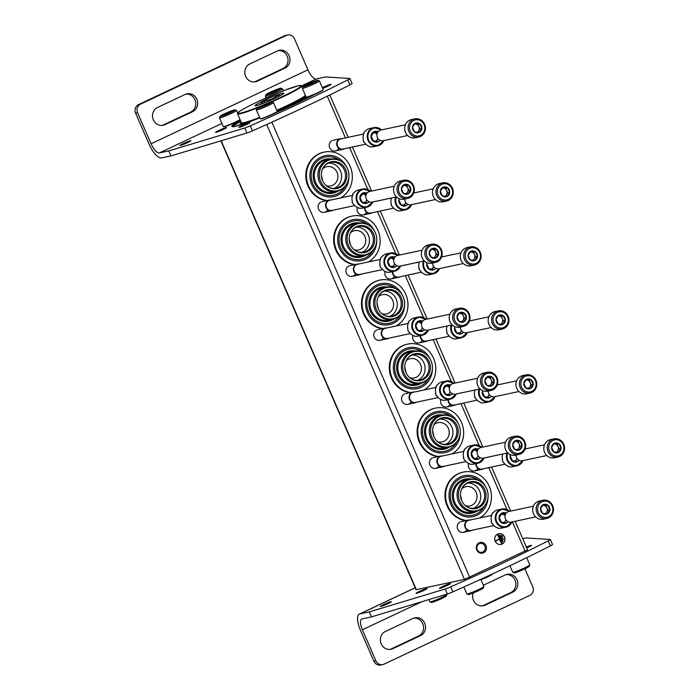 <?xml version="1.0" encoding="UTF-8"?>
<svg xmlns="http://www.w3.org/2000/svg" width="700" height="700" viewBox="0 0 700 700"><rect width="100%" height="100%" fill="white"/><g stroke="black" fill="none" stroke-linecap="round" stroke-linejoin="round"><path stroke-width="1.05" d="M404.81 367.01L406.158 372.873M349.16 239.006L350.499 244.877M460.469 495.005L461.808 500.876M321.326 175.009L322.674 180.88M376.985 303.004L378.324 308.875M432.644 431.007L433.983 436.879M515.165 521.29L527.572 549.832L464.502 579.425L416.036 589.715L220.867 140.866M504.446 536.891A5.469 5.084 77.9 0 0 494.865 540.137A5.469 5.084 77.9 0 0 500.972 544.416A5.469 5.084 77.9 0 0 504.446 536.891M485.992 545.597A5.469 5.084 -102.1 0 1 480.952 553.192A5.469 5.084 -102.1 0 1 477.19 544.53A5.469 5.084 -102.1 0 1 485.992 545.597M450.1 404.338A5.469 5.084 -102.1 0 1 440.869 399.464M422.275 340.331A5.469 5.084 -102.1 0 1 413.035 335.466M394.45 276.334A5.469 5.084 -102.1 0 1 385.21 271.469M366.616 212.336A5.469 5.084 -102.1 0 1 357.385 207.463M338.791 148.339A5.469 5.084 -102.1 0 1 330.601 149.222A5.469 5.084 -102.1 0 1 332.132 140.595M477.934 468.335A5.469 5.084 -102.1 0 1 468.694 463.461M438.988 465.727A5.469 5.084 -102.1 0 1 430.797 466.611A5.469 5.084 -102.1 0 1 432.329 457.992M411.162 401.73A5.469 5.084 -102.1 0 1 402.973 402.614A5.469 5.084 -102.1 0 1 404.504 393.986M383.329 337.733A5.469 5.084 -102.1 0 1 375.139 338.616A5.469 5.084 -102.1 0 1 376.67 329.989M355.504 273.726A5.469 5.084 -102.1 0 1 347.314 274.619A5.469 5.084 -102.1 0 1 348.845 265.991M327.679 209.729A5.469 5.084 -102.1 0 1 319.489 210.612A5.469 5.084 -102.1 0 1 321.02 201.994M466.812 529.725A5.469 5.084 -102.1 0 1 458.623 530.617A5.469 5.084 -102.1 0 1 460.154 521.99M433.93 424.795A9.844 9.152 -102.1 0 1 436.144 423.29A9.844 9.152 -102.1 0 1 437.999 422.669A9.844 9.152 -102.1 0 1 449.006 430.377A9.844 9.152 -102.1 0 1 442.12 441.919A9.844 9.152 -102.1 0 1 437.535 441.648M406.105 360.789A9.844 9.152 -102.1 0 1 408.319 359.293A9.844 9.152 -102.1 0 1 410.174 358.662A9.844 9.152 -102.1 0 1 421.181 366.38A9.844 9.152 -102.1 0 1 414.286 377.921A9.844 9.152 -102.1 0 1 409.701 377.641M378.271 296.791A9.844 9.152 -102.1 0 1 380.494 295.295A9.844 9.152 -102.1 0 1 382.349 294.665A9.844 9.152 -102.1 0 1 393.356 302.382A9.844 9.152 -102.1 0 1 386.461 313.924A9.844 9.152 -102.1 0 1 381.876 313.644M350.446 232.794A9.844 9.152 -102.1 0 1 352.66 231.297A9.844 9.152 -102.1 0 1 354.515 230.668A9.844 9.152 -102.1 0 1 365.523 238.385A9.844 9.152 -102.1 0 1 358.636 249.918A9.844 9.152 -102.1 0 1 354.051 249.646M322.621 168.796A9.844 9.152 -102.1 0 1 324.835 167.291A9.844 9.152 -102.1 0 1 326.69 166.67A9.844 9.152 -102.1 0 1 337.697 174.379A9.844 9.152 -102.1 0 1 330.803 185.92A9.844 9.152 -102.1 0 1 326.217 185.649M461.755 488.793A9.844 9.152 -102.1 0 1 463.977 487.296A9.844 9.152 -102.1 0 1 465.832 486.666A9.844 9.152 -102.1 0 1 476.831 494.384A9.844 9.152 -102.1 0 1 469.945 505.916A9.844 9.152 -102.1 0 1 465.36 505.645M484.846 546.044A4.524 4.2 -102.1 0 1 481.976 552.265A4.524 4.2 -102.1 0 1 476.927 548.721A4.524 4.2 -102.1 0 1 484.846 546.044M501.83 535.483L503.37 540.05L501.463 535.649M501.305 535.684L503.37 540.05M499.914 535.176L502.705 541.572L499.546 535.351M499.389 535.386L502.329 541.747M496.055 540.61L499.739 539.359L501.76 542.981L498.278 534.984L499.564 538.956L495.898 540.645L496.23 541.012M498.278 534.984L497.752 535.194L499.564 538.956M499.406 538.991L495.898 540.645M499.59 539.429L501.384 543.156M500.894 544.434A5.469 5.084 77.9 0 0 504.289 536.926A5.469 5.084 77.9 0 0 498.61 533.741M467.784 483.079A13.125 12.197 -102.1 0 1 480.454 493.605A13.125 12.197 -102.1 0 1 473.2 508.392M462.56 487.314A13.125 12.197 -102.1 0 1 467.25 483.315A13.125 12.197 -102.1 0 1 469.726 482.475A13.125 12.197 -102.1 0 1 484.4 492.765A13.125 12.197 -102.1 0 1 475.213 508.148A13.125 12.197 -102.1 0 1 466.699 506.669M465.815 520.651A24.614 22.873 -102.1 0 1 445.287 499.835A24.614 22.873 -102.1 0 1 458.106 473.795A24.614 22.873 -102.1 0 1 462.744 472.229L463.374 472.089A24.614 22.873 -102.1 0 1 489.956 488.084A24.614 22.873 -102.1 0 1 479.614 517.983M466.445 520.52A24.614 22.873 -102.1 0 1 445.918 499.704A24.614 22.873 -102.1 0 1 458.736 473.655A24.614 22.873 -102.1 0 1 463.374 472.089M488.031 497.271A20.93 19.451 -102.1 0 1 471.074 516.915A20.93 19.451 -102.1 0 1 449.794 501.436A20.93 19.451 -102.1 0 1 460.198 477.024A20.93 19.451 -102.1 0 1 485.87 487.165M484.601 505.838A19.547 18.165 -102.1 0 1 455.315 509.162A19.547 18.165 -102.1 0 1 460.749 478.293A19.547 18.165 -102.1 0 1 479.238 480.742M477.041 511.175A17.395 16.161 -102.1 0 1 454.256 503.965A17.395 16.161 -102.1 0 1 461.606 480.261A17.395 16.161 -102.1 0 1 470.155 478.966M485.485 504.551L485.144 505.067A16.52 15.348 -102.1 0 1 475.921 511.464L472.29 512.242A16.52 15.348 -102.1 0 1 454.282 501.008A16.52 15.348 -102.1 0 1 462.271 480.988A16.52 15.348 -102.1 0 1 465.386 479.938L469.017 479.159A16.52 15.348 -102.1 0 1 480.051 481.233L480.576 481.565A15.934 14.805 -102.1 0 1 485.485 504.551A15.934 14.805 -102.1 0 1 461.93 505.059A15.934 14.805 -102.1 0 1 466.926 480.585A15.934 14.805 -102.1 0 1 480.576 481.565M475.921 511.464A16.52 15.348 -102.1 0 1 457.905 500.229A16.52 15.348 -102.1 0 1 465.903 480.218A16.52 15.348 -102.1 0 1 469.017 479.159M467.801 482.606A13.711 12.749 -102.1 0 1 486.036 496.064A13.711 12.749 -102.1 0 1 466.961 506.835A13.711 12.749 -102.1 0 1 462.726 487.051A13.711 12.749 -102.1 0 1 467.801 482.606M439.959 419.081A13.125 12.197 -102.1 0 1 452.62 429.608A13.125 12.197 -102.1 0 1 445.366 444.395M434.735 423.316A13.125 12.197 -102.1 0 1 439.416 419.317A13.125 12.197 -102.1 0 1 441.892 418.477A13.125 12.197 -102.1 0 1 456.566 428.767A13.125 12.197 -102.1 0 1 447.379 444.15A13.125 12.197 -102.1 0 1 438.865 442.662M437.981 456.654A24.614 22.873 -102.1 0 1 417.454 435.838A24.614 22.873 -102.1 0 1 430.281 409.789A24.614 22.873 -102.1 0 1 434.919 408.223L435.549 408.091A24.614 22.873 -102.1 0 1 462.131 424.078A24.614 22.873 -102.1 0 1 451.789 453.985M438.62 456.514A24.614 22.873 -102.1 0 1 418.092 435.706A24.614 22.873 -102.1 0 1 430.911 409.658A24.614 22.873 -102.1 0 1 435.549 408.091M460.206 433.274A20.93 19.451 -102.1 0 1 443.24 452.918A20.93 19.451 -102.1 0 1 421.969 437.439A20.93 19.451 -102.1 0 1 432.373 413.026A20.93 19.451 -102.1 0 1 458.045 423.168M456.776 441.84A19.547 18.165 -102.1 0 1 427.481 445.156A19.547 18.165 -102.1 0 1 432.924 414.286A19.547 18.165 -102.1 0 1 451.412 416.745M449.216 447.178A17.395 16.161 -102.1 0 1 426.431 439.959A17.395 16.161 -102.1 0 1 433.781 416.255A17.395 16.161 -102.1 0 1 442.33 414.969M457.66 440.554L457.319 441.061A16.52 15.348 -102.1 0 1 448.088 447.466L444.456 448.245A16.52 15.348 -102.1 0 1 426.449 437.01A16.52 15.348 -102.1 0 1 434.438 416.99A16.52 15.348 -102.1 0 1 437.553 415.94L441.184 415.161A16.52 15.348 -102.1 0 1 452.226 417.235L452.742 417.559A15.934 14.805 -102.1 0 1 457.66 440.554A15.934 14.805 -102.1 0 1 434.096 441.053A15.934 14.805 -102.1 0 1 439.092 416.579A15.934 14.805 -102.1 0 1 452.742 417.559M448.088 447.466A16.52 15.348 -102.1 0 1 430.08 436.231A16.52 15.348 -102.1 0 1 438.069 416.211A16.52 15.348 -102.1 0 1 441.184 415.161M439.976 418.609A13.711 12.749 -102.1 0 1 458.202 432.066A13.711 12.749 -102.1 0 1 439.127 442.838A13.711 12.749 -102.1 0 1 434.901 423.054A13.711 12.749 -102.1 0 1 439.976 418.609M412.134 355.075A13.125 12.197 -102.1 0 1 424.795 365.61A13.125 12.197 -102.1 0 1 417.541 380.398M406.901 359.31A13.125 12.197 -102.1 0 1 411.591 355.311A13.125 12.197 -102.1 0 1 414.067 354.48A13.125 12.197 -102.1 0 1 428.741 364.761A13.125 12.197 -102.1 0 1 419.554 380.152A13.125 12.197 -102.1 0 1 411.04 378.665M410.156 392.656A24.614 22.873 -102.1 0 1 389.629 371.84A24.614 22.873 -102.1 0 1 402.447 345.791A24.614 22.873 -102.1 0 1 407.085 344.225L407.724 344.094A24.614 22.873 -102.1 0 1 434.297 360.08A24.614 22.873 -102.1 0 1 423.964 389.979M410.786 392.516A24.614 22.873 -102.1 0 1 390.259 371.7A24.614 22.873 -102.1 0 1 403.078 345.66A24.614 22.873 -102.1 0 1 407.724 344.094M432.373 369.276A20.93 19.451 -102.1 0 1 415.415 388.92A20.93 19.451 -102.1 0 1 394.135 373.441A20.93 19.451 -102.1 0 1 404.547 349.029A20.93 19.451 -102.1 0 1 430.22 359.161M428.942 377.842A19.547 18.165 -102.1 0 1 399.656 381.159A19.547 18.165 -102.1 0 1 405.099 350.289A19.547 18.165 -102.1 0 1 423.579 352.748M421.382 383.18A17.395 16.161 -102.1 0 1 398.606 375.961A17.395 16.161 -102.1 0 1 405.947 352.257A17.395 16.161 -102.1 0 1 414.496 350.971M429.826 376.547L429.494 377.064A16.52 15.348 -102.1 0 1 420.262 383.469L416.631 384.239A16.52 15.348 -102.1 0 1 398.624 373.012A16.52 15.348 -102.1 0 1 406.613 352.993A16.52 15.348 -102.1 0 1 409.727 351.942L413.359 351.164A16.52 15.348 -102.1 0 1 424.392 353.229L424.918 353.561A15.934 14.805 -102.1 0 1 429.826 376.547A15.934 14.805 -102.1 0 1 406.271 377.055A15.934 14.805 -102.1 0 1 411.267 352.581A15.934 14.805 -102.1 0 1 424.918 353.561M420.262 383.469A16.52 15.348 -102.1 0 1 402.255 372.234A16.52 15.348 -102.1 0 1 410.244 352.214A16.52 15.348 -102.1 0 1 413.359 351.164M412.151 354.611A13.711 12.749 -102.1 0 1 430.377 368.069A13.711 12.749 -102.1 0 1 411.303 378.84A13.711 12.749 -102.1 0 1 407.076 359.047A13.711 12.749 -102.1 0 1 412.151 354.611M384.3 291.078A13.125 12.197 -102.1 0 1 396.97 301.613A13.125 12.197 -102.1 0 1 389.716 316.4M379.076 295.312A13.125 12.197 -102.1 0 1 383.766 291.314A13.125 12.197 -102.1 0 1 386.243 290.483A13.125 12.197 -102.1 0 1 400.916 300.764A13.125 12.197 -102.1 0 1 391.729 316.155A13.125 12.197 -102.1 0 1 383.215 314.668M382.331 328.65A24.614 22.873 -102.1 0 1 361.804 307.842A24.614 22.873 -102.1 0 1 374.623 281.794A24.614 22.873 -102.1 0 1 379.26 280.227L379.89 280.088A24.614 22.873 -102.1 0 1 406.473 296.082A24.614 22.873 -102.1 0 1 396.13 325.981M382.961 328.519A24.614 22.873 -102.1 0 1 362.434 307.703A24.614 22.873 -102.1 0 1 375.252 281.662A24.614 22.873 -102.1 0 1 379.89 280.088M404.547 305.27A20.93 19.451 -102.1 0 1 387.59 324.914A20.93 19.451 -102.1 0 1 366.31 309.435A20.93 19.451 -102.1 0 1 376.714 285.023A20.93 19.451 -102.1 0 1 402.386 295.164M401.118 313.845A19.547 18.165 -102.1 0 1 371.831 317.161A19.547 18.165 -102.1 0 1 377.265 286.291A19.547 18.165 -102.1 0 1 395.754 288.75M393.558 319.183A17.395 16.161 -102.1 0 1 370.773 311.964A17.395 16.161 -102.1 0 1 378.123 288.26A17.395 16.161 -102.1 0 1 386.671 286.965M402.001 312.55L401.66 313.066A16.52 15.348 -102.1 0 1 392.438 319.463L388.806 320.241A16.52 15.348 -102.1 0 1 370.799 309.006A16.52 15.348 -102.1 0 1 378.787 288.995A16.52 15.348 -102.1 0 1 381.902 287.936L385.534 287.166A16.52 15.348 -102.1 0 1 396.567 289.231L397.092 289.564A15.934 14.805 -102.1 0 1 402.001 312.55A15.934 14.805 -102.1 0 1 378.446 313.058A15.934 14.805 -102.1 0 1 383.442 288.584A15.934 14.805 -102.1 0 1 397.092 289.564M392.438 319.463A16.52 15.348 -102.1 0 1 374.421 308.236A16.52 15.348 -102.1 0 1 382.419 288.216A16.52 15.348 -102.1 0 1 385.534 287.166M384.317 290.614A13.711 12.749 -102.1 0 1 402.553 304.062A13.711 12.749 -102.1 0 1 383.477 314.834A13.711 12.749 -102.1 0 1 379.243 295.05A13.711 12.749 -102.1 0 1 384.317 290.614M356.475 227.08A13.125 12.197 -102.1 0 1 369.136 237.606A13.125 12.197 -102.1 0 1 361.891 252.394M351.251 231.315A13.125 12.197 -102.1 0 1 355.933 227.316A13.125 12.197 -102.1 0 1 358.409 226.476A13.125 12.197 -102.1 0 1 373.082 236.766A13.125 12.197 -102.1 0 1 363.895 252.149A13.125 12.197 -102.1 0 1 355.381 250.67M354.506 264.652A24.614 22.873 -102.1 0 1 333.97 243.836A24.614 22.873 -102.1 0 1 346.797 217.796A24.614 22.873 -102.1 0 1 351.435 216.23L352.065 216.09A24.614 22.873 -102.1 0 1 378.648 232.085A24.614 22.873 -102.1 0 1 368.305 261.984M355.136 264.521A24.614 22.873 -102.1 0 1 334.609 243.705A24.614 22.873 -102.1 0 1 347.428 217.656A24.614 22.873 -102.1 0 1 352.065 216.09M376.723 241.273A20.93 19.451 -102.1 0 1 359.756 260.916A20.93 19.451 -102.1 0 1 338.485 245.438A20.93 19.451 -102.1 0 1 348.889 221.025A20.93 19.451 -102.1 0 1 374.561 231.166M373.293 249.839A19.547 18.165 -102.1 0 1 344.006 253.164A19.547 18.165 -102.1 0 1 349.44 222.294A19.547 18.165 -102.1 0 1 367.929 224.744M365.733 255.176A17.395 16.161 -102.1 0 1 342.947 247.966A17.395 16.161 -102.1 0 1 350.297 224.263A17.395 16.161 -102.1 0 1 358.846 222.968M374.176 248.553L373.835 249.069A16.52 15.348 -102.1 0 1 364.604 255.465L360.973 256.244A16.52 15.348 -102.1 0 1 342.965 245.009A16.52 15.348 -102.1 0 1 350.954 224.989A16.52 15.348 -102.1 0 1 354.069 223.939L357.7 223.16A16.52 15.348 -102.1 0 1 368.743 225.234L369.259 225.566A15.934 14.805 -102.1 0 1 374.176 248.553A15.934 14.805 -102.1 0 1 350.613 249.06A15.934 14.805 -102.1 0 1 355.609 224.586A15.934 14.805 -102.1 0 1 369.259 225.566M364.604 255.465A16.52 15.348 -102.1 0 1 346.596 244.23A16.52 15.348 -102.1 0 1 354.585 224.219A16.52 15.348 -102.1 0 1 357.7 223.16M356.493 226.608A13.711 12.749 -102.1 0 1 374.719 240.065A13.711 12.749 -102.1 0 1 355.644 250.836A13.711 12.749 -102.1 0 1 351.418 231.053A13.711 12.749 -102.1 0 1 356.493 226.608M328.65 163.082A13.125 12.197 -102.1 0 1 341.311 173.609A13.125 12.197 -102.1 0 1 334.058 188.396M323.418 167.317A13.125 12.197 -102.1 0 1 328.108 163.319A13.125 12.197 -102.1 0 1 330.584 162.479A13.125 12.197 -102.1 0 1 345.257 172.769A13.125 12.197 -102.1 0 1 336.07 188.151A13.125 12.197 -102.1 0 1 327.556 186.664M326.672 200.655A24.614 22.873 -102.1 0 1 306.145 179.839A24.614 22.873 -102.1 0 1 318.964 153.79A24.614 22.873 -102.1 0 1 323.601 152.224L324.24 152.093A24.614 22.873 -102.1 0 1 350.822 168.079A24.614 22.873 -102.1 0 1 340.48 197.986M327.303 200.515A24.614 22.873 -102.1 0 1 306.775 179.707A24.614 22.873 -102.1 0 1 319.594 153.659A24.614 22.873 -102.1 0 1 324.24 152.093M348.889 177.275A20.93 19.451 -102.1 0 1 331.931 196.919A20.93 19.451 -102.1 0 1 310.651 181.44A20.93 19.451 -102.1 0 1 321.064 157.028A20.93 19.451 -102.1 0 1 346.736 167.169M345.459 185.841A19.547 18.165 -102.1 0 1 316.172 189.157A19.547 18.165 -102.1 0 1 321.615 158.287A19.547 18.165 -102.1 0 1 340.095 160.746M337.899 191.179A17.395 16.161 -102.1 0 1 315.123 183.96A17.395 16.161 -102.1 0 1 322.464 160.256A17.395 16.161 -102.1 0 1 331.012 158.97M346.342 184.555L346.01 185.062A16.52 15.348 -102.1 0 1 336.779 191.468L333.148 192.246A16.52 15.348 -102.1 0 1 315.14 181.011A16.52 15.348 -102.1 0 1 323.129 160.991A16.52 15.348 -102.1 0 1 326.244 159.941L329.875 159.162A16.52 15.348 -102.1 0 1 340.909 161.236L341.434 161.56A15.934 14.805 -102.1 0 1 346.342 184.555A15.934 14.805 -102.1 0 1 322.787 185.054A15.934 14.805 -102.1 0 1 327.784 160.58A15.934 14.805 -102.1 0 1 341.434 161.56M336.779 191.468A16.52 15.348 -102.1 0 1 318.771 180.232A16.52 15.348 -102.1 0 1 326.76 160.213A16.52 15.348 -102.1 0 1 329.875 159.162M328.668 162.61A13.711 12.749 -102.1 0 1 346.894 176.067A13.711 12.749 -102.1 0 1 327.819 186.839A13.711 12.749 -102.1 0 1 323.592 167.055A13.711 12.749 -102.1 0 1 328.668 162.61M509.609 511.289L501.944 509.014A9.301 8.645 -102.1 0 0 500.194 509.609A9.301 8.645 -102.1 0 0 495.696 520.879A9.301 8.645 -102.1 0 0 505.829 527.196L511.892 521.99A9.301 8.645 -102.1 0 1 505.829 527.196L501.725 528.08A9.301 8.645 -102.1 0 1 500.176 528.255L499.826 528.325A9.301 8.645 77.9 0 1 497.604 528.062L497.954 527.984A9.301 8.645 -102.1 0 1 492.476 523.74L492.126 523.819A9.301 8.645 77.9 0 1 491.173 521.631L491.531 521.561A9.301 8.645 -102.1 0 1 492.082 514.474L491.733 514.553A9.301 8.645 77.9 0 1 493.001 512.636L493.351 512.558A9.301 8.645 -102.1 0 1 496.09 510.484A9.301 8.645 -102.1 0 1 497.84 509.889L501.944 509.014A9.301 8.645 -102.1 0 1 509.574 511.298M507.99 521.692A5.469 5.084 -102.1 0 1 500.045 521.264A5.469 5.084 -102.1 0 1 506.17 513.153M505.627 513.975L501.926 513.476L499.24 517.528L501.244 522.148L505.942 522.716M505.89 519.767A4.375 4.069 -102.1 0 1 505.295 521.115L506.039 519.995M504.324 522.585L505.295 521.115A4.375 4.069 -102.1 0 1 503.685 522.524L503.685 522.524M501.34 514.194A4.375 4.069 -102.1 0 1 502.285 514.185L501.427 514.08M505.085 515.506L504.63 514.474L502.285 514.185A4.375 4.069 -102.1 0 1 505.041 515.778M505.47 514.29L504.63 514.474M472.43 530.145A5.469 5.084 -102.1 0 1 464.966 527.021A5.469 5.084 -102.1 0 1 470.26 519.986M493.859 525.56L471.048 530.442A5.198 4.83 -102.1 0 1 467.898 520.608A5.198 4.83 -102.1 0 1 468.877 520.275L491.689 515.401M481.784 447.291L474.119 445.016A9.301 8.645 -102.1 0 0 472.36 445.611A9.301 8.645 -102.1 0 0 467.863 456.873A9.301 8.645 -102.1 0 0 478.004 463.199L484.067 457.992A9.301 8.645 -102.1 0 1 478.004 463.199L473.9 464.074A9.301 8.645 -102.1 0 1 472.351 464.249L471.992 464.327A9.301 8.645 77.9 0 1 469.77 464.056L470.129 463.986A9.301 8.645 -102.1 0 1 464.651 459.742L464.293 459.821A9.301 8.645 77.9 0 1 463.347 457.634L463.698 457.564A9.301 8.645 -102.1 0 1 464.258 450.476L463.899 450.555A9.301 8.645 77.9 0 1 465.168 448.639L465.526 448.56A9.301 8.645 -102.1 0 1 468.256 446.486A9.301 8.645 -102.1 0 1 470.015 445.891L474.119 445.016A9.301 8.645 -102.1 0 1 481.749 447.3M480.165 457.695A5.469 5.084 -102.1 0 1 472.22 457.266A5.469 5.084 -102.1 0 1 478.336 449.155M477.802 449.977L474.101 449.479L471.415 453.53L473.419 458.15L478.117 458.719M478.065 455.761A4.375 4.069 -102.1 0 1 477.47 457.117L478.214 455.989M476.49 458.588L477.47 457.117A4.375 4.069 -102.1 0 1 475.86 458.526L475.86 458.526M473.515 450.188A4.375 4.069 -102.1 0 1 474.46 450.188L473.594 450.082M477.251 451.509L476.805 450.476L474.46 450.188A4.375 4.069 -102.1 0 1 477.207 451.771M477.645 450.293L476.805 450.476M444.596 466.148A5.469 5.084 -102.1 0 1 437.141 463.024A5.469 5.084 -102.1 0 1 442.426 455.98M466.034 461.562L443.223 466.436A5.198 4.83 -102.1 0 1 440.064 456.61A5.198 4.83 -102.1 0 1 441.044 456.278L463.864 451.404M479.089 389.104A9.301 8.645 -102.1 0 0 480.62 398.571A9.301 8.645 -102.1 0 0 489.116 401.809L495.18 396.594A9.301 8.645 -102.1 0 1 489.116 401.809L485.012 402.684A9.301 8.645 -102.1 0 1 483.464 402.859L483.105 402.938A9.301 8.645 77.9 0 1 480.891 402.666L481.241 402.588A9.301 8.645 -102.1 0 1 475.764 398.352L475.414 398.431A9.301 8.645 77.9 0 1 474.46 396.244L474.819 396.165A9.301 8.645 -102.1 0 1 474.985 389.979L456.225 394.012A9.301 8.645 -102.1 0 1 450.179 399.201L446.066 400.076A9.301 8.645 -102.1 0 1 444.526 400.251L444.168 400.33A9.301 8.645 77.9 0 1 441.945 400.059L442.304 399.98A9.301 8.645 -102.1 0 1 436.826 395.745L436.467 395.824A9.301 8.645 77.9 0 1 435.514 393.636L435.873 393.558A9.301 8.645 -102.1 0 1 436.424 386.479L436.074 386.549A9.301 8.645 77.9 0 1 437.342 384.632L437.701 384.562A9.301 8.645 -102.1 0 1 440.431 382.489A9.301 8.645 -102.1 0 1 442.181 381.894L446.285 381.019A9.301 8.645 -102.1 0 1 453.924 383.303M452.34 393.697A5.469 5.084 -102.1 0 1 444.386 393.26A5.469 5.084 -102.1 0 1 450.511 385.158M449.969 385.971L446.267 385.481L443.581 389.533L445.594 394.144L450.284 394.713M450.231 391.764A4.375 4.069 -102.1 0 1 449.645 393.12L450.389 391.991M448.665 394.59L449.645 393.12A4.375 4.069 -102.1 0 1 448.026 394.52L448.026 394.52M445.681 386.19A4.375 4.069 -102.1 0 1 446.626 386.19L445.769 386.085M449.426 387.511L448.98 386.47L446.626 386.19A4.375 4.069 -102.1 0 1 449.383 387.774M449.811 386.295L448.98 386.47M416.771 402.141A5.469 5.084 -102.1 0 1 409.316 399.026A5.469 5.084 -102.1 0 1 414.601 391.983M438.209 397.565L415.389 402.439A5.198 4.83 -102.1 0 1 412.239 392.613A5.198 4.83 -102.1 0 1 413.219 392.28L436.03 387.406M447.151 326.007L428.4 330.015A9.301 8.645 -102.1 0 1 422.345 335.204L418.241 336.079A9.301 8.645 -102.1 0 1 416.692 336.254L416.342 336.332A9.301 8.645 77.9 0 1 414.12 336.061L414.47 335.983A9.301 8.645 -102.1 0 1 408.993 331.748L408.642 331.817A9.301 8.645 77.9 0 1 407.689 329.639L408.047 329.56A9.301 8.645 -102.1 0 1 408.599 322.473L408.249 322.551A9.301 8.645 77.9 0 1 409.517 320.635L409.868 320.565A9.301 8.645 -102.1 0 1 412.606 318.483A9.301 8.645 -102.1 0 1 414.356 317.896L418.46 317.012A9.301 8.645 -102.1 0 1 426.09 319.296M424.506 329.691A5.469 5.084 -102.1 0 1 416.561 329.262A5.469 5.084 -102.1 0 1 422.686 321.16M422.144 321.974L418.442 321.475L415.756 325.526L417.76 330.146L422.459 330.715M422.406 327.766A4.375 4.069 -102.1 0 1 421.811 329.114L422.555 327.994M420.84 330.584L421.811 329.114A4.375 4.069 -102.1 0 1 420.201 330.523L420.201 330.523M417.856 322.192A4.375 4.069 -102.1 0 1 418.801 322.192L417.944 322.088M421.601 323.505L421.146 322.473L418.801 322.192A4.375 4.069 -102.1 0 1 421.558 323.776M421.986 322.297L421.146 322.473M388.946 338.144A5.469 5.084 -102.1 0 1 381.483 335.02A5.469 5.084 -102.1 0 1 386.776 327.985M410.375 333.567L387.564 338.441A5.198 4.83 -102.1 0 1 384.414 328.606A5.198 4.83 -102.1 0 1 385.394 328.283L408.205 323.4M400.549 266A9.301 8.645 -102.1 0 1 394.52 271.197L390.416 272.081A9.301 8.645 -102.1 0 1 388.868 272.256L388.509 272.326A9.301 8.645 77.9 0 1 386.286 272.064L386.645 271.985A9.301 8.645 -102.1 0 1 381.168 267.75L380.809 267.82A9.301 8.645 77.9 0 1 379.864 265.632L380.214 265.562A9.301 8.645 -102.1 0 1 380.774 258.475L380.415 258.554A9.301 8.645 77.9 0 1 381.692 256.637L382.043 256.559A9.301 8.645 -102.1 0 1 384.773 254.485A9.301 8.645 -102.1 0 1 386.531 253.89L390.635 253.015A9.301 8.645 -102.1 0 1 398.265 255.299M396.681 265.694A5.469 5.084 -102.1 0 1 388.736 265.265A5.469 5.084 -102.1 0 1 394.852 257.154M394.319 257.976L390.618 257.477L387.931 261.529L389.935 266.149L394.634 266.717M394.581 263.769A4.375 4.069 -102.1 0 1 393.986 265.116L394.73 263.996M393.006 266.586L393.986 265.116A4.375 4.069 -102.1 0 1 392.376 266.525L392.376 266.525M390.031 258.195A4.375 4.069 -102.1 0 1 390.976 258.186L390.11 258.081M393.767 259.507L393.321 258.475L390.976 258.186A4.375 4.069 -102.1 0 1 393.724 259.779M394.161 258.291L393.321 258.475M361.113 274.146A5.469 5.084 -102.1 0 1 353.658 271.023A5.469 5.084 -102.1 0 1 358.942 263.988M382.55 269.561L359.739 274.444A5.198 4.83 -102.1 0 1 356.58 264.609A5.198 4.83 -102.1 0 1 357.56 264.276L380.38 259.402M372.724 201.994A9.301 8.645 -102.1 0 1 366.695 207.2L362.582 208.075A9.301 8.645 -102.1 0 1 361.043 208.259L360.684 208.329A9.301 8.645 77.9 0 1 358.461 208.058L358.82 207.987A9.301 8.645 -102.1 0 1 353.342 203.744L352.984 203.822A9.301 8.645 77.9 0 1 352.039 201.635L352.389 201.565A9.301 8.645 -102.1 0 1 352.94 194.477L352.59 194.556A9.301 8.645 77.9 0 1 353.859 192.64L354.217 192.561A9.301 8.645 -102.1 0 1 356.947 190.487A9.301 8.645 -102.1 0 1 358.697 189.893L362.801 189.018A9.301 8.645 -102.1 0 1 370.44 191.301M368.856 201.696A5.469 5.084 -102.1 0 1 360.902 201.268A5.469 5.084 -102.1 0 1 367.027 193.156M366.485 193.979L362.784 193.48L360.098 197.531L362.11 202.151L366.8 202.72M366.748 199.763A4.375 4.069 -102.1 0 1 366.161 201.119L366.905 199.99M365.181 202.589L366.161 201.119A4.375 4.069 -102.1 0 1 364.543 202.528L364.543 202.528M362.197 194.189A4.375 4.069 -102.1 0 1 363.142 194.189L362.285 194.084M365.942 195.51L365.496 194.477L363.142 194.189A4.375 4.069 -102.1 0 1 365.899 195.773M366.328 194.294L365.496 194.477M333.287 210.149A5.469 5.084 -102.1 0 1 325.832 207.025A5.469 5.084 -102.1 0 1 331.118 199.981M354.725 205.564L331.905 210.438A5.198 4.83 -102.1 0 1 328.755 200.611A5.198 4.83 -102.1 0 1 329.735 200.279L352.546 195.405M506.914 453.101A9.301 8.645 -102.1 0 0 508.445 462.569A9.301 8.645 -102.1 0 0 516.941 465.806L523.005 460.591A9.301 8.645 -102.1 0 1 516.941 465.806L512.837 466.681A9.301 8.645 -102.1 0 1 511.289 466.856L510.939 466.935A9.301 8.645 77.9 0 1 508.716 466.664L509.075 466.594A9.301 8.645 -102.1 0 1 503.589 462.35L503.239 462.429A9.301 8.645 77.9 0 1 502.285 460.241L502.644 460.162A9.301 8.645 -102.1 0 1 502.81 453.985L484.059 458.019M519.102 460.302A5.469 5.084 -102.1 0 1 510.405 454.641M510.352 456.137L512.365 460.758L517.055 461.326M517.003 458.369A4.375 4.069 -102.1 0 1 516.407 459.725L517.16 458.596M515.436 461.195L516.407 459.725A4.375 4.069 -102.1 0 1 514.798 461.125L514.798 461.125M483.543 468.755A5.469 5.084 -102.1 0 1 475.808 463.671M504.971 464.17L482.16 469.044A5.198 4.83 -102.1 0 1 476.236 463.575M491.278 396.296A5.469 5.084 -102.1 0 1 482.58 390.644M482.528 392.131L484.531 396.751L489.23 397.32M489.177 394.371A4.375 4.069 -102.1 0 1 488.582 395.727L489.326 394.599M487.611 397.197L488.582 395.727A4.375 4.069 -102.1 0 1 486.972 397.127L486.972 397.127M455.718 404.749A5.469 5.084 -102.1 0 1 447.974 399.665M477.146 400.172L454.335 405.046A5.198 4.83 -102.1 0 1 448.403 399.578M451.264 325.106A9.301 8.645 -102.1 0 0 452.786 334.565A9.301 8.645 -102.1 0 0 461.291 337.803L467.355 332.596A9.301 8.645 -102.1 0 1 461.291 337.803L457.188 338.686A9.301 8.645 -102.1 0 1 455.639 338.861L455.28 338.94A9.301 8.645 77.9 0 1 453.058 338.669L453.416 338.59A9.301 8.645 -102.1 0 1 447.939 334.355L447.58 334.425A9.301 8.645 77.9 0 1 446.635 332.246L446.985 332.168A9.301 8.645 -102.1 0 1 447.16 325.981M463.452 332.299A5.469 5.084 -102.1 0 1 454.755 326.646M454.694 328.134L456.706 332.754L461.396 333.322M461.344 330.374A4.375 4.069 -102.1 0 1 460.758 331.721L461.501 330.601M459.778 333.191L460.758 331.721A4.375 4.069 -102.1 0 1 459.139 333.13L459.139 333.13M427.884 340.751A5.469 5.084 -102.1 0 1 420.149 335.668M449.321 336.166L426.501 341.049A5.198 4.83 -102.1 0 1 420.578 335.58M423.43 261.109A9.301 8.645 -102.1 0 0 424.961 270.567A9.301 8.645 -102.1 0 0 433.457 273.805L439.521 268.599A9.301 8.645 -102.1 0 1 433.457 273.805L429.354 274.68A9.301 8.645 -102.1 0 1 427.805 274.864L427.455 274.934A9.301 8.645 77.9 0 1 425.233 274.671L425.591 274.592A9.301 8.645 -102.1 0 1 420.105 270.349L419.755 270.428A9.301 8.645 77.9 0 1 418.801 268.24L419.16 268.17A9.301 8.645 -102.1 0 1 419.326 261.984M435.619 268.301A5.469 5.084 -102.1 0 1 426.93 262.64M426.869 264.136L428.881 268.756L433.571 269.325M433.519 266.376A4.375 4.069 -102.1 0 1 432.924 267.724L433.676 266.604M431.953 269.194L432.924 267.724A4.375 4.069 -102.1 0 1 431.314 269.132L431.314 269.132M400.059 276.754A5.469 5.084 -102.1 0 1 392.324 271.67M421.488 272.169L398.676 277.051A5.198 4.83 -102.1 0 1 392.752 271.582M411.67 204.601A9.301 8.645 -102.1 0 1 405.632 209.808L401.529 210.683A9.301 8.645 -102.1 0 1 399.98 210.857L399.621 210.936A9.301 8.645 77.9 0 1 397.408 210.665L397.757 210.595A9.301 8.645 -102.1 0 1 392.28 206.351L391.93 206.43A9.301 8.645 77.9 0 1 390.976 204.242L391.335 204.164A9.301 8.645 -102.1 0 1 391.501 197.986M407.794 204.304A5.469 5.084 -102.1 0 1 399.096 198.643M399.044 200.139L401.047 204.759L405.746 205.327M405.694 202.37A4.375 4.069 -102.1 0 1 405.099 203.726L405.842 202.597M404.127 205.196L405.099 203.726A4.375 4.069 -102.1 0 1 403.489 205.126L403.489 205.126M372.234 212.756A5.469 5.084 -102.1 0 1 364.49 207.673M393.662 208.171L370.851 213.045A5.198 4.83 -102.1 0 1 364.919 207.576M383.836 140.604A9.301 8.645 -102.1 0 1 377.808 145.81L373.704 146.685A9.301 8.645 -102.1 0 1 372.155 146.86L371.796 146.939A9.301 8.645 77.9 0 1 369.574 146.668L369.933 146.589A9.301 8.645 -102.1 0 1 364.455 142.354L364.096 142.433A9.301 8.645 77.9 0 1 363.151 140.245L363.501 140.166A9.301 8.645 -102.1 0 1 364.061 133.088L363.703 133.157A9.301 8.645 77.9 0 1 364.971 131.241L365.33 131.171A9.301 8.645 -102.1 0 1 368.06 129.089A9.301 8.645 -102.1 0 1 369.81 128.502L373.922 127.628A9.301 8.645 -102.1 0 1 381.553 129.903M379.969 140.298A5.469 5.084 -102.1 0 1 372.015 139.869A5.469 5.084 -102.1 0 1 378.14 131.766M377.606 132.58L373.896 132.09L371.21 136.133L373.223 140.752L377.921 141.321M377.869 138.373A4.375 4.069 -102.1 0 1 377.274 139.729L378.017 138.6M376.294 141.199L377.274 139.729A4.375 4.069 -102.1 0 1 375.664 141.129A4.375 4.069 -102.1 0 1 375.655 141.129M373.31 132.799A4.375 4.069 -102.1 0 1 374.264 132.799L373.398 132.694M377.055 134.12L376.609 133.079L374.264 132.799A4.375 4.069 -102.1 0 1 377.011 134.383M377.449 132.904L376.609 133.079M344.4 148.75A5.469 5.084 -102.1 0 1 336.945 145.635A5.469 5.084 -102.1 0 1 342.23 138.591M365.838 144.174L343.017 149.048A5.198 4.83 -102.1 0 1 339.868 139.221A5.198 4.83 -102.1 0 1 340.848 138.889L363.668 134.006M263.777 100.669A15.75 1.234 156.5 0 1 283.832 93.389A15.75 1.234 156.5 0 1 269.955 100.59A15.75 1.234 156.5 0 1 255.22 105.831A15.75 1.234 156.5 0 1 263.777 100.669M259.945 104.58L264.127 100.94C269.325 100.415 273.928 98.481 277.935 95.13L280.254 95.69M305.375 95.314A35 2.748 156.5 0 1 276.815 110.267M259.639 117.399A35 2.748 156.5 0 1 241.386 122.675L237.536 113.811A35 2.748 156.5 0 0 258.064 107.642M290.964 103.688A31.5 2.467 156.5 0 1 276.832 110.311M259.648 117.416A31.5 2.467 156.5 0 1 257.889 118.072M305.506 95.62A35 2.748 156.5 0 1 276.946 110.565M259.77 117.696A35 2.748 156.5 0 1 241.517 122.981A35 2.748 156.5 0 1 241.509 122.806M278.565 96.574L277.935 95.13M264.898 102.707L264.127 100.94M549.903 509.845L547.216 513.896L542.517 513.327L540.514 508.707L543.2 504.656L547.89 505.225L549.903 509.845A5.049 4.699 -102.1 0 1 542.517 513.327A5.049 4.699 -102.1 0 1 543.2 504.656A5.049 4.699 -102.1 0 1 549.903 509.845L547.925 510.265L545.921 505.645L542.701 505.26M541.949 501.778A8.208 7.621 -102.1 0 1 552.834 510.204A8.208 7.621 -102.1 0 1 540.846 515.847A8.208 7.621 -102.1 0 1 541.949 501.778M541.117 500.859A9.301 8.645 -102.1 0 1 542.867 500.264A9.301 8.645 -102.1 0 1 553.262 507.552A9.301 8.645 -102.1 0 1 546.753 518.455A9.301 8.645 -102.1 0 1 536.62 512.129A9.301 8.645 -102.1 0 1 541.117 500.859M546.753 518.455L543.305 519.19A9.301 8.645 -102.1 0 1 533.164 512.864A9.301 8.645 -102.1 0 1 537.661 501.594A9.301 8.645 -102.1 0 1 539.411 501.008L542.867 500.264M535.666 516.906L511.219 522.13A5.469 5.084 -102.1 0 1 507.903 511.787A5.469 5.084 -102.1 0 1 508.935 511.438L533.383 506.214M542.614 505.365A4.375 4.069 -102.1 0 1 546.586 512.295L547.925 510.265M545.606 513.765L546.586 512.295A4.375 4.069 -102.1 0 1 544.976 513.695A4.375 4.069 -102.1 0 1 544.968 513.704M545.921 505.645L547.89 505.225M522.077 445.848L519.391 449.899L514.692 449.33L512.68 444.71L515.366 440.659L520.065 441.227L522.077 445.848A5.049 4.699 -102.1 0 1 514.692 449.33A5.049 4.699 -102.1 0 1 515.366 440.659A5.049 4.699 -102.1 0 1 522.077 445.848L520.1 446.267L518.096 441.648L514.876 441.254M514.115 437.78A8.208 7.621 -102.1 0 1 525 446.197A8.208 7.621 -102.1 0 1 513.012 451.85A8.208 7.621 -102.1 0 1 514.115 437.78M513.284 436.861A9.301 8.645 -102.1 0 1 515.043 436.266A9.301 8.645 -102.1 0 1 525.438 443.555A9.301 8.645 -102.1 0 1 518.928 454.449A9.301 8.645 -102.1 0 1 508.786 448.131A9.301 8.645 -102.1 0 1 513.284 436.861M518.928 454.449L515.471 455.192A9.301 8.645 -102.1 0 1 505.339 448.866A9.301 8.645 -102.1 0 1 509.836 437.596A9.301 8.645 -102.1 0 1 511.586 437.01L515.043 436.266M507.841 452.909L483.394 458.133A5.469 5.084 -102.1 0 1 480.077 447.781A5.469 5.084 -102.1 0 1 481.101 447.44L505.558 442.207M514.789 441.368A4.375 4.069 -102.1 0 1 518.761 448.289L520.1 446.267M517.781 449.767L518.761 448.289A4.375 4.069 -102.1 0 1 517.142 449.698A4.375 4.069 -102.1 0 1 517.134 449.706M518.096 441.648L520.065 441.227M494.244 381.841L491.558 385.892L486.867 385.324L484.855 380.704L487.541 376.661L492.24 377.23L494.244 381.841A5.049 4.699 -102.1 0 1 486.867 385.324A5.049 4.699 -102.1 0 1 487.541 376.661A5.049 4.699 -102.1 0 1 494.244 381.841L492.275 382.27L490.262 377.65L487.043 377.256M486.29 373.774A8.208 7.621 -102.1 0 1 497.175 382.2A8.208 7.621 -102.1 0 1 485.188 387.852A8.208 7.621 -102.1 0 1 486.29 373.774M485.459 372.864A9.301 8.645 -102.1 0 1 487.209 372.269A9.301 8.645 -102.1 0 1 497.604 379.558A9.301 8.645 -102.1 0 1 491.102 390.451A9.301 8.645 -102.1 0 1 480.961 384.125A9.301 8.645 -102.1 0 1 485.459 372.864M491.102 390.451L487.646 391.195A9.301 8.645 -102.1 0 1 477.505 384.869A9.301 8.645 -102.1 0 1 482.011 373.599A9.301 8.645 -102.1 0 1 483.761 373.004L487.209 372.269M480.016 388.911L455.56 394.135A5.469 5.084 -102.1 0 1 452.244 383.784A5.469 5.084 -102.1 0 1 453.276 383.434L477.724 378.21M486.955 377.37A4.375 4.069 -102.1 0 1 490.927 384.291L492.275 382.27M489.948 385.77L490.927 384.291A4.375 4.069 -102.1 0 1 489.317 385.7A4.375 4.069 -102.1 0 1 489.309 385.7M490.262 377.65L492.24 377.23M466.419 317.844L463.733 321.895L459.034 321.326L457.03 316.706L459.716 312.655L464.406 313.224L466.419 317.844A5.049 4.699 -102.1 0 1 459.034 321.326A5.049 4.699 -102.1 0 1 459.716 312.655A5.049 4.699 -102.1 0 1 466.419 317.844L464.441 318.264L462.438 313.652L459.218 313.259M458.465 309.776A8.208 7.621 -102.1 0 1 469.35 318.203A8.208 7.621 -102.1 0 1 457.363 323.855A8.208 7.621 -102.1 0 1 458.465 309.776M457.634 308.858A9.301 8.645 -102.1 0 1 459.384 308.271A9.301 8.645 -102.1 0 1 469.779 315.551A9.301 8.645 -102.1 0 1 463.269 326.454A9.301 8.645 -102.1 0 1 453.136 320.127A9.301 8.645 -102.1 0 1 457.634 308.858M463.269 326.454L459.821 327.189A9.301 8.645 -102.1 0 1 449.68 320.871A9.301 8.645 -102.1 0 1 454.177 309.601A9.301 8.645 -102.1 0 1 455.936 309.006L459.384 308.271M452.183 324.905L427.735 330.137A5.469 5.084 -102.1 0 1 424.419 319.786A5.469 5.084 -102.1 0 1 425.451 319.436L449.899 314.213M459.13 313.373A4.375 4.069 -102.1 0 1 463.102 320.294L464.441 318.264M462.123 321.764L463.102 320.294A4.375 4.069 -102.1 0 1 461.492 321.703A4.375 4.069 -102.1 0 1 461.484 321.703M462.438 313.652L464.406 313.224M438.594 253.846L435.908 257.898L431.209 257.329L429.196 252.709L431.882 248.657L436.581 249.226L438.594 253.846A5.049 4.699 -102.1 0 1 431.209 257.329A5.049 4.699 -102.1 0 1 431.882 248.657A5.049 4.699 -102.1 0 1 438.594 253.846L436.616 254.266L434.613 249.646L431.392 249.261M430.631 245.779A8.208 7.621 -102.1 0 1 441.516 254.205A8.208 7.621 -102.1 0 1 429.529 259.849A8.208 7.621 -102.1 0 1 430.631 245.779M429.809 244.86A9.301 8.645 -102.1 0 1 431.559 244.265A9.301 8.645 -102.1 0 1 441.954 251.554A9.301 8.645 -102.1 0 1 435.444 262.456A9.301 8.645 -102.1 0 1 425.303 256.13A9.301 8.645 -102.1 0 1 429.809 244.86M435.444 262.456L431.988 263.191A9.301 8.645 -102.1 0 1 421.855 256.865A9.301 8.645 -102.1 0 1 426.352 245.604A9.301 8.645 -102.1 0 1 428.102 245.009L431.559 244.265M424.358 260.908L399.91 266.131A5.469 5.084 -102.1 0 1 396.594 255.789A5.469 5.084 -102.1 0 1 397.618 255.439L422.074 250.215M431.305 249.366A4.375 4.069 -102.1 0 1 435.277 256.296L436.616 254.266M434.297 257.766L435.277 256.296A4.375 4.069 -102.1 0 1 433.659 257.696A4.375 4.069 -102.1 0 1 433.65 257.705M434.613 249.646L436.581 249.226M410.76 189.849L408.074 193.9L403.384 193.331L401.371 188.711L404.058 184.66L408.756 185.229L410.76 189.849A5.049 4.699 -102.1 0 1 403.384 193.331A5.049 4.699 -102.1 0 1 404.058 184.66A5.049 4.699 -102.1 0 1 410.76 189.849L408.791 190.269L406.779 185.649L403.559 185.255M402.806 181.781A8.208 7.621 -102.1 0 1 413.691 190.199A8.208 7.621 -102.1 0 1 401.704 195.851A8.208 7.621 -102.1 0 1 402.806 181.781M401.975 180.862A9.301 8.645 -102.1 0 1 403.725 180.268A9.301 8.645 -102.1 0 1 414.12 187.556A9.301 8.645 -102.1 0 1 407.619 198.45A9.301 8.645 -102.1 0 1 397.477 192.133A9.301 8.645 -102.1 0 1 401.975 180.862M407.619 198.45L404.162 199.194A9.301 8.645 -102.1 0 1 394.021 192.867A9.301 8.645 -102.1 0 1 398.527 181.597A9.301 8.645 -102.1 0 1 400.277 181.011L403.725 180.268M396.533 196.91L372.076 202.134A5.469 5.084 -102.1 0 1 368.76 191.782A5.469 5.084 -102.1 0 1 369.793 191.441L394.24 186.209M403.471 185.369A4.375 4.069 -102.1 0 1 407.444 192.29L408.791 190.269M406.464 193.769L407.444 192.29A4.375 4.069 -102.1 0 1 405.834 193.699A4.375 4.069 -102.1 0 1 405.825 193.707M406.779 185.649L408.756 185.229M561.015 448.455L558.329 452.498L553.63 451.929L551.626 447.317L554.312 443.266L559.011 443.835L561.015 448.455A5.049 4.699 -102.1 0 1 553.63 451.929A5.049 4.699 -102.1 0 1 554.312 443.266A5.049 4.699 -102.1 0 1 561.015 448.455L559.046 448.875L557.034 444.255L553.814 443.861M553.061 440.379A8.208 7.621 -102.1 0 1 563.946 448.805A8.208 7.621 -102.1 0 1 551.959 454.457A8.208 7.621 -102.1 0 1 553.061 440.379M552.23 439.469A9.301 8.645 -102.1 0 1 553.98 438.874A9.301 8.645 -102.1 0 1 564.375 446.162A9.301 8.645 -102.1 0 1 557.865 457.056A9.301 8.645 -102.1 0 1 547.733 450.739A9.301 8.645 -102.1 0 1 552.23 439.469M557.865 457.056L554.418 457.8A9.301 8.645 -102.1 0 1 544.276 451.474A9.301 8.645 -102.1 0 1 548.774 440.204A9.301 8.645 -102.1 0 1 550.532 439.609L553.98 438.874M546.779 455.516L522.331 460.74A5.469 5.084 -102.1 0 1 516.093 455.061M553.726 443.975A4.375 4.069 -102.1 0 1 557.699 450.896L559.046 448.875M556.719 452.375L557.699 450.896A4.375 4.069 -102.1 0 1 556.089 452.305A4.375 4.069 -102.1 0 1 556.08 452.305M557.034 444.255L559.011 443.835M533.19 384.449L530.504 388.5L525.805 387.931L523.801 383.311L526.488 379.26L531.178 379.829L533.19 384.449A5.049 4.699 -102.1 0 1 525.805 387.931A5.049 4.699 -102.1 0 1 526.488 379.26A5.049 4.699 -102.1 0 1 533.19 384.449L531.212 384.877L529.209 380.257L525.989 379.864M525.227 376.381A8.208 7.621 -102.1 0 1 536.121 384.808A8.208 7.621 -102.1 0 1 524.125 390.46A8.208 7.621 -102.1 0 1 525.227 376.381M524.405 375.471A9.301 8.645 -102.1 0 1 526.155 374.876A9.301 8.645 -102.1 0 1 536.55 382.165A9.301 8.645 -102.1 0 1 530.04 393.059A9.301 8.645 -102.1 0 1 519.907 386.733A9.301 8.645 -102.1 0 1 524.405 375.471M530.04 393.059L526.584 393.794A9.301 8.645 -102.1 0 1 516.451 387.476A9.301 8.645 -102.1 0 1 520.949 376.206A9.301 8.645 -102.1 0 1 522.699 375.611L526.155 374.876M518.954 391.51L494.506 396.743A5.469 5.084 -102.1 0 1 488.267 391.055M525.901 379.977A4.375 4.069 -102.1 0 1 529.874 386.899L531.212 384.877M528.894 388.377L529.874 386.899A4.375 4.069 -102.1 0 1 528.255 388.308A4.375 4.069 -102.1 0 1 528.246 388.308M529.209 380.257L531.178 379.829M505.356 320.451L502.67 324.502L497.98 323.934L495.968 319.314L498.654 315.262L503.352 315.831L505.356 320.451A5.049 4.699 -102.1 0 1 497.98 323.934A5.049 4.699 -102.1 0 1 498.654 315.262A5.049 4.699 -102.1 0 1 505.356 320.451L503.387 320.871L501.375 316.251L498.164 315.866M497.403 312.384A8.208 7.621 -102.1 0 1 508.287 320.81A8.208 7.621 -102.1 0 1 496.3 326.463A8.208 7.621 -102.1 0 1 497.403 312.384M496.571 311.465A9.301 8.645 -102.1 0 1 498.33 310.879A9.301 8.645 -102.1 0 1 508.725 318.159A9.301 8.645 -102.1 0 1 502.215 329.061A9.301 8.645 -102.1 0 1 492.074 322.735A9.301 8.645 -102.1 0 1 496.571 311.465M502.215 329.061L498.759 329.796A9.301 8.645 -102.1 0 1 488.626 323.47A9.301 8.645 -102.1 0 1 493.124 312.209A9.301 8.645 -102.1 0 1 494.874 311.614L498.33 310.879M491.129 327.512L466.681 332.736A5.469 5.084 -102.1 0 1 460.434 327.058M498.067 315.971A4.375 4.069 -102.1 0 1 502.04 322.901L503.387 320.871M501.06 324.371L502.04 322.901A4.375 4.069 -102.1 0 1 500.43 324.301A4.375 4.069 -102.1 0 1 500.421 324.31M501.375 316.251L503.352 315.831M477.531 256.454L474.845 260.505L470.146 259.936L468.142 255.316L470.829 251.265L475.528 251.834L477.531 256.454A5.049 4.699 -102.1 0 1 470.146 259.936A5.049 4.699 -102.1 0 1 470.829 251.265A5.049 4.699 -102.1 0 1 477.531 256.454L475.562 256.874L473.55 252.254L470.33 251.869M469.577 248.386A8.208 7.621 -102.1 0 1 480.463 256.804A8.208 7.621 -102.1 0 1 468.475 262.456A8.208 7.621 -102.1 0 1 469.577 248.386M468.746 247.468A9.301 8.645 -102.1 0 1 470.496 246.873A9.301 8.645 -102.1 0 1 480.891 254.161A9.301 8.645 -102.1 0 1 474.381 265.064A9.301 8.645 -102.1 0 1 464.249 258.738A9.301 8.645 -102.1 0 1 468.746 247.468M474.381 265.064L470.934 265.799A9.301 8.645 -102.1 0 1 460.793 259.473A9.301 8.645 -102.1 0 1 465.29 248.203A9.301 8.645 -102.1 0 1 467.049 247.616L470.496 246.873M463.295 263.515L438.848 268.739A5.469 5.084 -102.1 0 1 432.609 263.06M470.242 251.974A4.375 4.069 -102.1 0 1 474.215 258.895L475.562 256.874M473.235 260.374L474.215 258.895A4.375 4.069 -102.1 0 1 472.605 260.304A4.375 4.069 -102.1 0 1 472.596 260.312M473.55 252.254L475.528 251.834M449.706 192.456L447.02 196.499L442.321 195.93L440.317 191.319L443.004 187.268L447.694 187.836L449.706 192.456A5.049 4.699 -102.1 0 1 442.321 195.93A5.049 4.699 -102.1 0 1 443.004 187.268A5.049 4.699 -102.1 0 1 449.706 192.456L447.729 192.876L445.725 188.256L442.505 187.862M441.744 184.38A8.208 7.621 -102.1 0 1 452.637 192.806A8.208 7.621 -102.1 0 1 440.65 198.459A8.208 7.621 -102.1 0 1 441.744 184.38M440.921 183.47A9.301 8.645 -102.1 0 1 442.671 182.875A9.301 8.645 -102.1 0 1 453.066 190.164A9.301 8.645 -102.1 0 1 446.556 201.058A9.301 8.645 -102.1 0 1 436.424 194.74A9.301 8.645 -102.1 0 1 440.921 183.47M446.556 201.058L443.109 201.801A9.301 8.645 -102.1 0 1 432.967 195.475A9.301 8.645 -102.1 0 1 437.465 184.205A9.301 8.645 -102.1 0 1 439.215 183.61L442.671 182.875M435.47 199.518L411.023 204.741A5.469 5.084 -102.1 0 1 404.784 199.062M442.418 187.976A4.375 4.069 -102.1 0 1 446.39 194.898L447.729 192.876M445.41 196.376L446.39 194.898A4.375 4.069 -102.1 0 1 444.771 196.306A4.375 4.069 -102.1 0 1 444.762 196.306M445.725 188.256L447.694 187.836M421.873 128.45L419.186 132.501L414.496 131.933L412.484 127.312L415.17 123.261L419.869 123.839L421.873 128.45A5.049 4.699 -102.1 0 1 414.496 131.933A5.049 4.699 -102.1 0 1 415.17 123.261A5.049 4.699 -102.1 0 1 421.873 128.45L419.904 128.879L417.891 124.259L414.68 123.865M413.919 120.383A8.208 7.621 -102.1 0 1 424.804 128.809A8.208 7.621 -102.1 0 1 412.816 134.461A8.208 7.621 -102.1 0 1 413.919 120.383M413.088 119.472A9.301 8.645 -102.1 0 1 414.846 118.878A9.301 8.645 -102.1 0 1 425.241 126.166A9.301 8.645 -102.1 0 1 418.731 137.06A9.301 8.645 -102.1 0 1 408.59 130.734A9.301 8.645 -102.1 0 1 413.088 119.472M418.731 137.06L415.275 137.795A9.301 8.645 -102.1 0 1 405.142 131.477A9.301 8.645 -102.1 0 1 409.64 120.207A9.301 8.645 -102.1 0 1 411.39 119.612L414.846 118.878M407.645 135.511L383.197 140.744A5.469 5.084 -102.1 0 1 379.873 130.393A5.469 5.084 -102.1 0 1 380.905 130.043L405.352 124.819M414.592 123.979A4.375 4.069 -102.1 0 1 418.556 130.9L419.904 128.879M417.585 132.379L418.556 130.9A4.375 4.069 -102.1 0 1 416.946 132.309A4.375 4.069 -102.1 0 1 416.938 132.309M417.891 124.259L419.869 123.839M362.39 629.773A10.938 3.946 -115.2 0 1 361.672 619.036A10.938 3.946 -115.2 0 1 361.996 618.931L371.464 616.901L369.294 611.905L359.817 613.926A16.406 5.915 -115.2 0 0 359.345 614.084A16.406 5.915 -115.2 0 0 360.421 630.192L373.896 661.194A6.562 6.099 77.9 0 0 380.809 665L382.777 664.58A6.562 6.099 -102.1 0 1 375.874 660.774L362.39 629.773L422.074 601.633M369.294 611.905L445.174 589.006A6.562 0.516 -23.5 0 0 450.704 586.854A196.884 15.444 -23.5 0 0 548.205 540.881A6.562 0.516 -23.5 0 0 550.34 539.508A6.562 0.516 -23.5 0 0 550.235 539.472L526.173 537.933L522.725 538.676M382.777 664.58A6.562 6.099 -102.1 0 0 384.02 664.16L529.821 595.411A6.562 6.099 -102.1 0 0 532.753 586.801L524.939 568.829M526.75 547.934A6.02 0.473 -23.5 0 0 531.536 545.335A6.02 0.473 -23.5 0 0 526.374 547.067M416.456 593.364A6.02 0.473 -23.5 0 0 422.73 590.957A6.02 0.473 -23.5 0 0 427.053 588.569A6.02 0.473 -23.5 0 0 421.348 590.538A6.02 0.473 -23.5 0 0 416.019 593.372A6.02 0.473 -23.5 0 0 416.456 593.364M439.845 588.367A6.02 0.473 -23.5 0 0 446.127 585.952A6.02 0.473 -23.5 0 0 450.441 583.572A6.02 0.473 -23.5 0 0 444.736 585.541A6.02 0.473 -23.5 0 0 439.408 588.367A6.02 0.473 -23.5 0 0 439.845 588.367M380.826 606.462A6.02 0.473 -23.5 0 0 387.1 604.056A6.02 0.473 -23.5 0 0 391.414 601.676A6.02 0.473 -23.5 0 0 385.709 603.636A6.02 0.473 -23.5 0 0 380.38 606.471A6.02 0.473 -23.5 0 0 380.826 606.462M371.464 616.901L447.344 594.003A6.562 0.516 -23.5 0 0 452.883 591.85A196.884 15.444 -23.5 0 0 550.384 545.878A6.562 0.516 -23.5 0 0 552.51 544.512L550.34 539.508M473.174 593.023A9.406 8.741 -102.1 0 0 474.801 602.534A9.406 8.741 -102.1 0 0 483.359 605.762A9.406 8.741 -102.1 0 0 485.135 605.159L512.82 592.104L510.843 592.524L483.157 605.579A9.406 8.741 77.9 0 1 482.361 605.911M510.843 592.524A9.406 8.741 77.9 0 0 515.55 581.648A9.406 8.741 77.9 0 0 506.144 574.577M390.075 649.416A9.406 8.741 77.9 0 0 390.88 649.093L418.565 636.038A9.406 8.741 77.9 0 0 423.264 625.161A9.406 8.741 77.9 0 0 413.858 618.091M512.82 592.104A9.406 8.741 -102.1 0 0 517.37 580.702A9.406 8.741 -102.1 0 0 507.115 574.306A9.406 8.741 -102.1 0 0 505.339 574.91L483.35 585.27M420.534 635.617A9.406 8.741 -102.1 0 0 425.084 624.216A9.406 8.741 -102.1 0 0 414.829 617.82A9.406 8.741 -102.1 0 0 413.061 618.415L385.376 631.47A9.406 8.741 -102.1 0 0 380.817 642.871A9.406 8.741 -102.1 0 0 391.081 649.267A9.406 8.741 -102.1 0 0 392.849 648.673L420.534 635.617L418.565 636.038M241.325 122.535A36.645 2.879 -23.5 0 0 240.161 123.97A36.645 2.879 -23.5 0 0 242.848 123.935A36.645 2.879 -23.5 0 0 245.306 123.305M303.38 98.053A36.645 2.879 -23.5 0 0 305.856 96.434M294.481 38.806L307.956 69.808L151.077 143.771A10.938 3.946 64.8 0 0 159.373 152.933L168.84 150.903L171.019 155.907L161.543 157.929A16.406 5.915 64.8 0 1 149.1 144.191L135.625 113.199A6.562 6.099 77.9 0 1 138.548 104.589L284.358 35.84A6.562 6.099 77.9 0 1 285.591 35.42L287.569 35A6.562 6.099 -102.1 0 1 294.481 38.806M168.84 150.903L244.729 128.013A6.562 0.516 156.5 0 0 250.259 125.851A196.884 15.444 156.5 0 0 347.76 79.879A6.562 0.516 156.5 0 0 349.895 78.514A6.562 0.516 156.5 0 0 349.79 78.47L325.719 76.939L316.251 78.96A10.938 3.946 64.8 0 1 307.956 69.808M287.569 35A6.562 6.099 -102.1 0 0 286.335 35.42L140.525 104.16A6.562 6.099 -102.1 0 0 137.594 112.77L151.077 143.771M349.895 78.514L352.065 83.51A6.562 0.516 156.5 0 1 349.939 84.884A196.884 15.444 156.5 0 1 252.429 130.856A6.562 0.516 156.5 0 1 246.899 133.009L171.019 155.907M226.161 127.584A6.02 0.473 156.5 0 1 226.599 127.575A6.02 0.473 156.5 0 1 221.27 130.41A6.02 0.473 156.5 0 1 215.565 132.37A6.02 0.473 156.5 0 1 219.888 129.99A6.02 0.473 156.5 0 1 226.161 127.584M249.55 122.579A6.02 0.473 156.5 0 1 249.996 122.579A6.02 0.473 156.5 0 1 244.668 125.405A6.02 0.473 156.5 0 1 238.963 127.374A6.02 0.473 156.5 0 1 243.276 124.985A6.02 0.473 156.5 0 1 249.55 122.579M322.341 87.71A6.02 0.473 156.5 0 1 330.645 84.341A6.02 0.473 156.5 0 1 331.091 84.341A6.02 0.473 156.5 0 1 328.335 85.986A6.02 0.473 156.5 0 1 322.656 88.436M190.531 140.683A6.02 0.473 156.5 0 1 190.969 140.674A6.02 0.473 156.5 0 1 185.64 143.509A6.02 0.473 156.5 0 1 179.935 145.469A6.02 0.473 156.5 0 1 184.249 143.089A6.02 0.473 156.5 0 1 190.531 140.683M314.72 94.369A63.989 5.022 156.5 0 1 274.846 113.172M317.887 80.272A8.208 0.647 156.5 0 1 310.669 84.175A8.208 0.647 156.5 0 1 302.89 86.8A8.208 0.647 156.5 0 1 307.449 84.219A8.208 0.647 156.5 0 1 317.887 80.272L319.322 80.832A9.301 0.726 156.5 0 1 319.375 80.876L323.172 89.626A9.301 0.726 156.5 0 1 323.172 89.688L323.033 90.046A9.021 0.709 156.5 0 1 315.044 94.229A9.021 0.709 156.5 0 1 306.53 97.221A51.958 4.078 156.5 0 1 298.716 101.159A13.125 1.032 156.5 0 0 294.91 103.075L294.166 103.425A5.801 0.455 156.5 0 0 290.456 105.175L289.695 105.525A13.125 1.032 156.5 0 0 284.97 107.634A51.958 4.078 156.5 0 1 277.183 111.116M162.234 125.422A9.406 8.741 77.9 0 0 163.039 125.09L190.724 112.044A9.406 8.741 77.9 0 0 195.423 101.159A9.406 8.741 77.9 0 0 186.016 94.089M254.52 81.909A9.406 8.741 77.9 0 0 255.316 81.585L283.001 68.53A9.406 8.741 77.9 0 0 287.709 57.654A9.406 8.741 77.9 0 0 278.303 50.584M192.692 111.615A9.406 8.741 -102.1 0 0 197.242 100.223A9.406 8.741 -102.1 0 0 186.987 93.817A9.406 8.741 -102.1 0 0 185.22 94.421L157.535 107.476A9.406 8.741 -102.1 0 0 152.976 118.869A9.406 8.741 -102.1 0 0 163.24 125.274A9.406 8.741 -102.1 0 0 165.008 124.67L192.692 111.615L190.724 112.044M284.979 68.11A9.406 8.741 -102.1 0 0 289.529 56.709A9.406 8.741 -102.1 0 0 279.274 50.312A9.406 8.741 -102.1 0 0 277.498 50.907L249.812 63.962A9.406 8.741 -102.1 0 0 245.263 75.364A9.406 8.741 -102.1 0 0 255.517 81.76A9.406 8.741 -102.1 0 0 257.294 81.165L284.979 68.11L283.001 68.53M284.97 107.634L285.355 108.517M298.716 101.159L299.136 102.13M509.924 565.749L512.767 572.285A9.301 0.726 -23.5 0 0 512.82 572.329L514.246 572.889A8.208 0.647 -23.5 0 0 524.685 568.951A8.208 0.647 -23.5 0 0 529.253 566.361L529.812 564.935A9.301 0.726 -23.5 0 0 529.821 564.874L526.697 557.681M512.82 572.329A9.301 0.726 -23.5 0 0 524.65 567.866A9.301 0.726 -23.5 0 0 529.812 564.935M463.82 586.985L466.847 593.941A9.301 0.726 -23.5 0 0 466.891 593.976L468.326 594.536A8.208 0.647 -23.5 0 0 478.765 590.599A8.208 0.647 -23.5 0 0 483.324 588.017L483.892 586.591A9.301 0.726 -23.5 0 0 483.892 586.521L480.769 579.329M466.891 593.976A9.301 0.726 -23.5 0 0 478.721 589.514A9.301 0.726 -23.5 0 0 483.892 586.591M428.925 599.567L429.905 601.834A9.301 0.726 -23.5 0 0 429.957 601.878L431.392 602.438A8.208 0.647 -23.5 0 0 441.831 598.491A8.208 0.647 -23.5 0 0 446.39 595.91L446.959 594.484A9.301 0.726 -23.5 0 0 446.959 594.423L446.845 594.16M429.957 601.878A9.301 0.726 -23.5 0 0 441.787 597.406A9.301 0.726 -23.5 0 0 446.959 594.484M480.944 579.74A8.208 0.647 -23.5 0 0 487.751 576.844A8.208 0.647 -23.5 0 0 492.31 574.262L492.433 573.956M315.017 81.646L305.804 85.619L315.017 81.646M308.884 84.647L308.586 83.974L313.189 82.04L313.434 82.6M319.375 80.876A9.301 0.726 156.5 0 1 311.132 85.251A9.301 0.726 156.5 0 1 302.321 88.288A9.301 0.726 156.5 0 1 302.321 88.226L302.89 86.8M323.172 89.688A9.301 0.726 156.5 0 1 314.939 94.001A9.301 0.726 156.5 0 1 306.171 97.081A9.301 0.726 156.5 0 1 306.127 97.038L302.321 88.288M269.089 103.303L259.884 107.275L269.089 103.303M262.955 106.304L262.666 105.621L267.269 103.688L267.514 104.256M261.529 105.866A8.208 0.647 156.5 0 1 271.967 101.929A8.208 0.647 156.5 0 1 264.74 105.822A8.208 0.647 156.5 0 1 256.97 108.447A8.208 0.647 156.5 0 1 261.529 105.866M271.967 101.929L273.402 102.489A9.301 0.726 156.5 0 1 273.446 102.524A9.301 0.726 156.5 0 1 265.213 106.907A9.301 0.726 156.5 0 1 256.392 109.944A9.301 0.726 156.5 0 1 256.401 109.874L256.97 108.447M273.446 102.524L277.252 111.274A9.301 0.726 156.5 0 1 277.252 111.344A9.301 0.726 156.5 0 1 269.019 115.657A9.301 0.726 156.5 0 1 260.251 118.729A9.301 0.726 156.5 0 1 260.199 118.694L256.392 109.944M277.252 111.344L277.104 111.703A9.021 0.709 156.5 0 1 269.115 115.885A9.021 0.709 156.5 0 1 260.61 118.869L260.251 118.729M232.155 111.195L222.941 115.168L232.155 111.195M226.021 114.196L225.733 113.523L230.335 111.58L230.58 112.149M224.595 113.759A8.208 0.647 156.5 0 1 235.034 109.821A8.208 0.647 156.5 0 1 227.806 113.715A8.208 0.647 156.5 0 1 220.028 116.34A8.208 0.647 156.5 0 1 224.595 113.759M235.034 109.821L236.46 110.381A9.301 0.726 156.5 0 1 236.513 110.425A9.301 0.726 156.5 0 1 228.279 114.8A9.301 0.726 156.5 0 1 219.459 117.836A9.301 0.726 156.5 0 1 219.468 117.775L220.028 116.34M240.021 119.534A9.301 0.726 156.5 0 1 231.14 123.953A9.301 0.726 156.5 0 1 223.317 126.63A9.301 0.726 156.5 0 1 223.265 126.586L219.459 117.836M240.091 119.7A9.021 0.709 156.5 0 1 231.77 123.953A9.021 0.709 156.5 0 1 223.668 126.77L223.317 126.63M278.075 89.539L268.87 93.511L278.075 89.539M271.95 92.54L271.652 91.866L276.255 89.933L276.5 90.501M270.515 92.111A8.208 0.647 156.5 0 1 280.954 88.165A8.208 0.647 156.5 0 1 273.735 92.067A8.208 0.647 156.5 0 1 265.956 94.692A8.208 0.647 156.5 0 1 270.515 92.111M280.954 88.165L282.389 88.725A9.301 0.726 156.5 0 1 282.433 88.769A9.301 0.726 156.5 0 1 274.199 93.144A9.301 0.726 156.5 0 1 265.387 96.18A9.301 0.726 156.5 0 1 265.387 96.119L265.956 94.692M266.691 124.504L464.502 579.425M221.148 140.779L416.351 589.715M327.276 96.18L345.415 137.909M349.65 147.63L367.876 189.551M377.475 211.627L395.701 253.549M405.3 275.634L423.526 317.555M433.134 339.631L451.36 381.553M460.959 403.629L479.185 445.55M488.784 467.626L507.01 509.548M512.374 521.885L525.14 551.241M271.854 122.176L469.77 577.343M511.438 522.086A8.75 8.129 -102.1 0 1 498.286 524.02A8.75 8.129 -102.1 0 1 500.605 510.064A8.75 8.129 -102.1 0 1 509.154 511.394M483.613 458.089A8.75 8.129 -102.1 0 1 470.461 460.023A8.75 8.129 -102.1 0 1 472.78 446.066A8.75 8.129 -102.1 0 1 481.32 447.387M455.779 394.082A8.75 8.129 -102.1 0 1 442.636 396.016A8.75 8.129 -102.1 0 1 444.946 382.069A8.75 8.129 -102.1 0 1 453.495 383.39M456.242 393.986L450.179 399.201A9.301 8.645 -102.1 0 1 440.037 392.875A9.301 8.645 -102.1 0 1 444.535 381.605A9.301 8.645 -102.1 0 1 446.285 381.019L453.95 383.294M427.954 330.085A8.75 8.129 -102.1 0 1 414.803 332.019A8.75 8.129 -102.1 0 1 417.121 318.062A8.75 8.129 -102.1 0 1 425.67 319.392M428.409 329.989L422.345 335.204A9.301 8.645 -102.1 0 1 412.213 328.877A9.301 8.645 -102.1 0 1 416.71 317.608A9.301 8.645 -102.1 0 1 418.46 317.012L426.125 319.296M400.129 266.088A8.75 8.129 -102.1 0 1 386.977 268.021A8.75 8.129 -102.1 0 1 389.296 254.065A8.75 8.129 -102.1 0 1 397.836 255.395M419.317 262.01L400.575 266.017L394.52 271.197A9.301 8.645 -102.1 0 1 384.379 264.88A9.301 8.645 -102.1 0 1 388.876 253.61A9.301 8.645 -102.1 0 1 390.635 253.015L398.3 255.29M372.295 202.09A8.75 8.129 -102.1 0 1 359.152 204.024A8.75 8.129 -102.1 0 1 361.463 190.067A8.75 8.129 -102.1 0 1 370.011 191.389M372.759 201.994L366.695 207.2A9.301 8.645 -102.1 0 1 356.554 200.874A9.301 8.645 -102.1 0 1 361.051 189.612A9.301 8.645 -102.1 0 1 362.801 189.018L370.466 191.293M522.55 460.696A8.75 8.129 -102.1 0 1 511.787 464.485A8.75 8.129 -102.1 0 1 507.727 452.935M494.725 396.69A8.75 8.129 -102.1 0 1 483.963 400.488A8.75 8.129 -102.1 0 1 479.894 388.929M466.891 332.692A8.75 8.129 -102.1 0 1 456.129 336.49A8.75 8.129 -102.1 0 1 452.069 324.931M439.066 268.695A8.75 8.129 -102.1 0 1 428.304 272.484A8.75 8.129 -102.1 0 1 424.244 260.934M411.241 204.697A8.75 8.129 -102.1 0 1 400.479 208.486A8.75 8.129 -102.1 0 1 396.41 196.936M411.696 204.593L405.632 209.808A9.301 8.645 -102.1 0 1 397.136 206.57A9.301 8.645 -102.1 0 1 395.605 197.102M383.408 140.691A8.75 8.129 -102.1 0 1 370.265 142.625A8.75 8.129 -102.1 0 1 372.584 128.678A8.75 8.129 -102.1 0 1 381.124 129.999M383.871 140.595L377.808 145.81A9.301 8.645 -102.1 0 1 367.666 139.484A9.301 8.645 -102.1 0 1 372.164 128.214A9.301 8.645 -102.1 0 1 373.922 127.628L381.588 129.903M271.784 101.911A35 2.748 156.5 0 0 301.735 85.899L298.716 85.671L284.83 90.23L256.979 102.121A34.562 2.712 156.5 0 1 300.947 86.214A34.562 2.712 156.5 0 1 250.443 110.031A34.562 2.712 156.5 0 1 256.988 102.121C248.465 106.155 242.602 109.27 239.382 111.484L237.536 113.811M375.874 660.774L373.896 661.194M359.817 613.926L415.205 587.816M550.384 545.878L548.205 540.881M452.883 591.85L450.704 586.854M447.344 594.003L445.174 589.006M392.849 648.673L390.88 649.093M485.135 605.159L483.157 605.579M137.594 112.77L135.625 113.199M140.525 104.16L138.548 104.589M286.335 35.42L284.358 35.84M240.328 120.242A45.281 3.552 -23.5 0 0 235.121 126.367A45.281 3.552 -23.5 0 0 259.831 117.845L235.209 126.341L232.374 126.639M305.961 96.661L276.973 110.635A45.281 3.552 -23.5 0 0 305.961 96.67M316.251 78.96L301.691 85.829M221.9 123.445L159.373 152.933M244.729 128.013L246.899 133.009M250.259 125.851L252.429 130.856M347.76 79.879L349.939 84.884M289.695 105.525L290.062 106.374M290.456 105.175L290.824 106.024M294.166 103.425L294.551 104.3M294.91 103.075L295.286 103.95M257.294 81.165L255.316 81.585M165.008 124.67L163.039 125.09M240.809 121.345A44.406 3.482 -23.5 0 0 233.1 126.665M240.616 120.899A44.844 3.517 -23.5 0 0 232.453 126.63M240.529 120.697A44.844 3.517 -23.5 0 0 232.365 126.604M329.787 94.955L348.206 137.314M352.433 147.035L371.578 191.056M380.257 211.032L399.402 255.054M408.091 275.039L427.227 319.06M435.916 339.036L455.061 383.058M463.741 403.034L482.886 447.055M491.575 467.031L510.711 511.052M468.65 520.048L461.186 521.64M470.934 530.74L463.47 532.341M440.816 456.05L433.361 457.642M443.109 466.742L435.645 468.335M412.991 392.044L405.536 393.645M415.275 402.745L407.82 404.338M385.166 328.046L377.703 329.639M387.45 338.748L379.986 340.34M357.332 264.049L349.877 265.641M359.625 274.741L352.161 276.342M329.507 200.051L322.053 201.644M331.791 210.744L324.336 212.336M482.046 469.35L474.591 470.942M454.221 405.352L446.757 406.945M426.387 341.346L418.933 342.947M398.562 277.349L391.108 278.941M370.738 213.351L363.274 214.944M391.493 198.013L372.741 202.02M340.62 138.653L333.165 140.245M342.904 149.354L335.449 150.946M301.735 85.899L302.523 87.719M241.517 122.981L242.007 124.093M544.495 444.815L525.07 448.971M516.67 380.817L497.236 384.974M488.836 316.82L469.411 320.967M461.011 252.822L441.586 256.97M433.186 188.816L413.752 192.972M359.345 614.084L415.179 587.764M236.513 110.425L237.65 113.032M265.387 96.18L266.149 97.947M282.433 88.769L283.325 90.808"/></g></svg>
